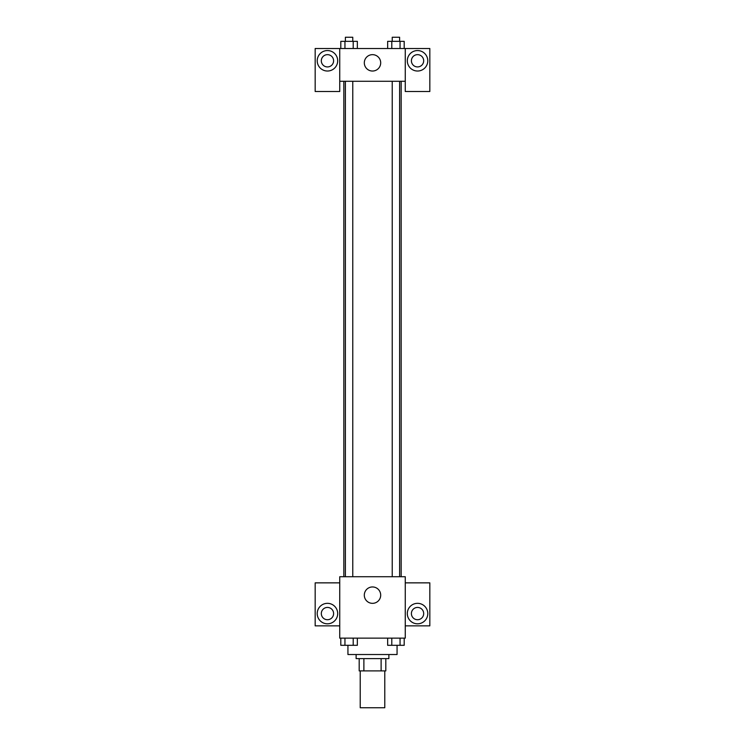 <?xml version="1.0" encoding="UTF-8"?>
<svg xmlns="http://www.w3.org/2000/svg" width="745" height="745" viewBox="0 0 745 745"><rect width="100%" height="100%" fill="white"/><g stroke="black" fill="none" stroke-linecap="round" stroke-linejoin="round"><path stroke-width="1.12" d="M360.217 670.9L360.217 707.75L384.783 707.75L384.783 670.9M381.114 658.617L381.114 670.9L359.192 670.9L359.192 658.617M381.114 670.9L385.808 670.9L385.808 658.617L385.808 670.9M388.881 654.52L388.881 658.617L356.119 658.617L356.119 654.52M363.886 658.617L363.886 670.9M347.934 645.338L347.934 654.52L397.066 654.52L397.066 645.338M405.261 638.139L339.739 638.139L339.739 576.723L405.261 576.723L405.261 638.139M327.455 623.807A10.234 10.234 0 0 1 318.59 608.451A10.234 10.234 0 0 1 336.321 608.451A10.234 10.234 0 0 1 327.455 623.807M339.739 625.856L315.172 625.856L315.172 582.86L339.739 582.86M321.319 613.573A6.146 6.146 0 0 1 327.455 607.426A6.146 6.146 0 0 1 333.602 613.573A6.146 6.146 0 0 1 327.455 619.719A6.146 6.146 0 0 1 321.319 613.573M372.5 603.338A8.186 8.186 0 0 1 365.404 591.055A8.186 8.186 0 0 1 379.596 591.055A8.186 8.186 0 0 1 372.5 603.338M417.545 623.807A10.234 10.234 0 0 1 408.679 608.451A10.234 10.234 0 0 1 426.41 608.451A10.234 10.234 0 0 1 417.545 623.807M405.261 625.856L429.828 625.856L429.828 582.86L405.261 582.86M411.398 613.573A6.146 6.146 0 0 1 417.545 607.426A6.146 6.146 0 0 1 423.681 613.573A6.146 6.146 0 0 1 417.545 619.719A6.146 6.146 0 0 1 411.398 613.573M401.164 81.27L401.164 576.723M392.233 576.723L392.233 81.27M352.767 81.27L352.767 576.723M405.261 81.27L405.261 91.505L429.828 91.505L429.828 48.509L405.261 48.509L405.261 81.27L339.739 81.27L339.739 91.505L315.172 91.505L315.172 48.509L339.739 48.509L339.739 81.27M333.602 60.792A6.146 6.146 0 0 1 327.455 66.938A6.146 6.146 0 0 1 321.319 60.792A6.146 6.146 0 0 1 327.455 54.655A6.146 6.146 0 0 1 333.602 60.792M327.455 71.026A10.234 10.234 0 0 1 318.59 55.679A10.234 10.234 0 0 1 336.321 55.679A10.234 10.234 0 0 1 327.455 71.026M423.681 60.792A6.146 6.146 0 0 1 414.471 66.109A6.146 6.146 0 0 1 414.471 55.475A6.146 6.146 0 0 1 423.681 60.792M417.545 71.026A10.234 10.234 0 0 1 408.679 55.679A10.234 10.234 0 0 1 426.41 55.679A10.234 10.234 0 0 1 417.545 71.026M405.261 48.509L339.739 48.509M364.314 62.841A8.186 8.186 0 0 1 376.597 55.754A8.186 8.186 0 0 1 376.597 69.937A8.186 8.186 0 0 1 364.314 62.841M404.2 48.509L404.2 41.347L387.651 41.347L387.651 48.509M400.056 41.347L400.056 48.509M391.786 41.347L391.786 48.509M392.233 41.347L392.233 37.25L399.609 37.25L399.609 41.347M357.349 48.509L357.349 41.347L340.8 41.347L340.8 48.509M353.214 41.347L353.214 48.509M344.944 41.347L344.944 48.509M345.391 41.347L345.391 37.25L352.767 37.25L352.767 41.347M404.2 638.139L404.2 645.31L387.651 645.31L387.651 638.139M400.056 638.139L400.056 645.31M391.786 638.139L391.786 645.31M399.609 645.31L392.233 645.31M357.349 638.139L357.349 645.31L340.8 645.31L340.8 638.139M353.214 638.139L353.214 645.31M344.944 638.139L344.944 645.31M352.767 645.31L345.391 645.31M343.836 81.27L343.836 576.723M399.609 576.723L399.609 81.27M345.391 81.27L345.391 576.723"/></g></svg>
